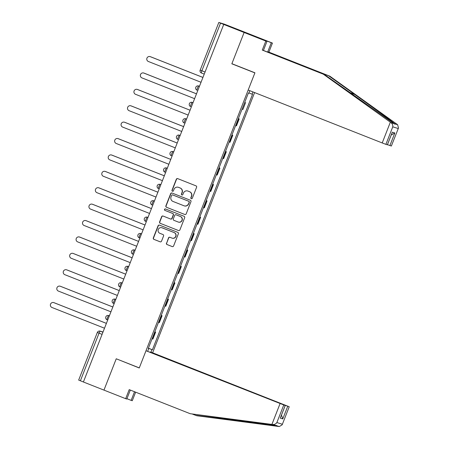 <?xml version="1.0" encoding="UTF-8"?>
<svg xmlns="http://www.w3.org/2000/svg" width="449" height="449" viewBox="0 0 449 449"><rect width="100%" height="100%" fill="white"/><g stroke="black" fill="none" stroke-linecap="round" stroke-linejoin="round"><path stroke-width="0.67" d="M191.308 198.688A0.775 0.763 -72.8 0 0 192.301 198.245L196.595 187.284A1.106 1.089 -72.8 0 0 195.989 185.852L177.725 178.64A1.106 1.089 -72.8 0 0 176.305 179.274L172.012 190.236A0.775 0.763 -72.8 0 0 172.489 191.257A0.775 0.763 -72.8 0 0 173.432 190.797L173.988 189.377A3.547 3.491 -72.8 0 1 178.528 187.356L180.049 187.957A3.547 3.491 -72.8 0 1 182.002 192.542L181.447 193.962A0.775 0.763 -72.8 0 0 181.924 194.984A0.775 0.763 -72.8 0 0 182.866 194.524L183.422 193.104A3.547 3.491 -72.8 0 1 187.963 191.083L189.484 191.684A3.547 3.491 -72.8 0 1 191.437 196.269L190.881 197.683A0.775 0.763 -72.8 0 0 191.308 198.688M166.456 243.122A1.106 1.089 -72.8 0 0 167.067 244.553L172.186 246.574A1.106 1.089 -72.8 0 0 173.606 245.945L178.376 233.766A1.106 1.089 -72.8 0 0 177.77 232.335L159.507 225.129A1.106 1.089 -72.8 0 0 158.087 225.757L153.317 237.936A1.106 1.089 -72.8 0 0 153.928 239.368L160.113 241.809A1.106 1.089 -72.8 0 0 161.533 241.18L163.576 235.966A1.106 1.089 -72.8 0 0 162.965 234.535L159.9 233.323A2.963 2.919 -72.8 0 1 158.228 229.596A2.963 2.919 -72.8 0 1 162.061 227.806L174.083 232.548A2.963 2.919 -72.8 0 1 175.755 236.275A2.963 2.919 -72.8 0 1 171.922 238.071L169.918 237.28A1.106 1.089 -72.8 0 0 168.498 237.908L166.646 243.178A1.106 1.089 -72.8 0 0 167.258 244.615L172.36 246.63M398.488 127.982L391.354 146.032L398.488 127.982L397.618 124.71L329.869 76.195L268.895 52.129L272.436 43.087L250.733 34.522L244.116 32.48L231.841 63.803L254.886 72.901L139.285 367.883L116.24 358.785L103.96 390.108L83.396 381.992L223.742 24.42L220.538 23.157L201.876 70.774A2.256 0.404 111.5 0 0 201.433 72.996A2.256 0.404 111.5 0 0 201.438 72.996L204.082 74.04L201.433 72.996A2.256 2.256 0 0 1 200.159 70.072L204.896 71.969M200.198 70.078L218.826 22.45L224.32 24.145L250.733 34.522L244.116 32.48L223.551 24.358M184.763 214.482A1.106 1.089 -72.8 0 0 186.183 213.853L190.954 201.674A1.106 1.089 -72.8 0 0 190.342 200.243L172.085 193.036A1.106 1.089 -72.8 0 0 170.665 193.671L165.894 205.844A1.106 1.089 -72.8 0 0 166.506 207.275L184.921 214.532L166.506 207.275M184.668 217.72L179.897 229.899A1.106 1.089 -72.8 0 1 178.478 230.528L160.214 223.321A1.106 1.089 -72.8 0 1 159.608 221.89L161.646 216.682A1.106 1.089 -72.8 0 1 163.066 216.048L170.474 218.972A1.106 1.089 -72.8 0 0 171.888 218.337L173.247 214.88A1.106 1.089 -72.8 0 0 172.635 213.449L164.923 210.407A0.775 0.763 -72.8 0 1 164.491 209.43A0.775 0.763 -72.8 0 1 165.49 208.965L184.056 216.289A1.106 1.089 -72.8 0 1 184.668 217.72M283.998 404.992L149.994 351.977L152.621 352.791L254.594 92.573M83.402 381.981L78.67 380.084L97.332 332.462L99.049 333.164L80.388 380.786M218.826 22.45L220.538 23.157M242.05 109.191L244.767 102.254M242.303 109.281L242.892 109.461L245.614 102.524M238.363 118.598L239.188 118.923L238.34 118.654M235.624 125.591L236.466 125.86L239.188 118.923M231.937 134.997L232.762 135.323L231.914 135.054M229.198 141.991L230.04 142.26L232.762 135.323M225.51 151.397L226.33 151.723L225.488 151.453M222.766 158.39L223.613 158.66L226.33 151.723M219.084 167.797L219.903 168.122L219.061 167.853M216.339 174.79L217.187 175.059L219.903 168.122M212.658 184.197L213.477 184.522L212.635 184.253M209.913 191.19L210.761 191.459L213.477 184.522M206.231 200.596L207.051 200.922L206.209 200.652M203.487 207.59L204.334 207.859L207.051 200.922M199.799 216.996L200.624 217.322L199.783 217.052M197.06 223.989L197.908 224.259L200.624 217.322M193.373 233.396L194.198 233.721L193.351 233.452M190.634 240.389L191.482 240.658L194.198 233.721M186.947 249.796L187.772 250.121L186.924 249.852M184.208 256.789L185.05 257.058L187.772 250.121M180.52 266.195L181.345 266.521L180.498 266.251M177.782 273.188L178.623 273.458L181.345 266.521M174.094 282.595L174.919 282.915L174.072 282.651M171.355 289.588L172.197 289.858L174.919 282.915M167.668 298.995L168.493 299.315L167.645 299.051M164.929 305.988L165.771 306.257L168.493 299.315M161.242 315.389L162.067 315.714L161.219 315.445M158.503 322.388L159.344 322.657L162.067 315.714M154.815 331.789L155.635 332.114L154.793 331.845M152.071 338.787L152.918 339.051L155.635 332.114M252.955 91.927L252.069 94.189L248.909 92.982M148.355 348.267L152.413 349.782L252.523 94.329L252.069 94.189M151.958 349.642L150.931 352.269M147.687 351.264L148.72 348.637L148.282 348.458M249.812 90.681L248.83 93.184L248.376 93.044L148.265 348.497L148.72 348.637M231.841 63.803L233.256 64.241M148.389 348.188L152.413 349.782M191.459 198.727A0.775 0.763 -72.8 0 1 191.072 197.745L191.628 196.325A3.547 3.491 -72.8 0 0 189.674 191.745L189.484 191.684M187.716 190.993L187.907 191.055A3.547 3.491 -72.8 0 1 188.153 191.145L189.674 191.745M178.281 187.272L178.472 187.334A3.547 3.491 -72.8 0 1 178.719 187.418L180.24 188.019A3.547 3.491 -72.8 0 1 182.193 192.604L181.637 194.019A0.775 0.763 -72.8 0 0 182.025 195.006M177.742 178.651A1.106 1.089 -72.8 0 0 176.502 179.336L172.203 190.297A0.775 0.763 -72.8 0 0 172.59 191.285M172.102 193.042A1.106 1.089 -72.8 0 0 170.861 193.727L166.085 205.906A1.106 1.089 -72.8 0 0 166.697 207.337M189.091 202.252A0.775 0.763 -72.8 0 0 188.664 201.247L172.635 194.922A0.775 0.763 -72.8 0 0 171.641 195.366L171.052 196.858A3.547 3.491 -72.8 0 0 173.005 201.444L183.961 205.765A3.547 3.491 -72.8 0 0 188.501 203.745L189.282 202.308A0.775 0.763 -72.8 0 0 188.855 201.309L188.664 201.247M172.719 194.95A0.775 0.763 -72.8 0 1 172.826 194.984L188.855 201.309M184.208 205.855L184.404 205.917A3.547 3.491 -72.8 0 0 188.698 203.807L188.501 203.745M189.282 202.308L188.698 203.807M178.478 230.528L160.214 223.321M163.088 216.053A1.106 1.089 -72.8 0 0 161.842 216.738L159.799 221.952A1.106 1.089 -72.8 0 0 160.411 223.383M170.665 219.028A1.106 1.089 -72.8 0 0 172.085 218.399L173.437 214.942A1.106 1.089 -72.8 0 0 172.831 213.511L164.923 210.407M165.541 208.981A0.775 0.763 -72.8 0 0 165.12 210.469M178.158 222.002A2.963 2.919 -72.8 0 0 181.991 220.212A2.963 2.919 -72.8 0 0 180.318 216.485L176.087 214.813A1.106 1.089 -72.8 0 0 174.667 215.441L173.314 218.899A1.106 1.089 -72.8 0 0 173.92 220.33L178.158 222.002M178.365 222.075L178.556 222.137A2.963 2.919 -72.8 0 0 182.182 220.268A2.963 2.919 -72.8 0 0 180.515 216.541L180.318 216.485M176.008 214.785L176.199 214.847A1.106 1.089 -72.8 0 1 176.277 214.869L180.515 216.541M169.935 237.285A1.106 1.089 -72.8 0 0 168.689 237.97L166.646 243.178M172.124 238.144L172.321 238.2A2.963 2.919 -72.8 0 0 175.946 236.337A2.963 2.919 -72.8 0 0 174.274 232.61L174.083 232.548M161.853 227.733L162.05 227.789A2.963 2.919 -72.8 0 1 162.252 227.862L174.274 232.61M159.53 225.134A1.106 1.089 -72.8 0 0 158.284 225.819L153.513 237.992A1.106 1.089 -72.8 0 0 154.119 239.429L160.287 241.865M202.768 77.385L150.269 56.664A2.599 2.554 -72.8 0 0 146.913 58.235A2.599 2.554 -72.8 0 0 148.378 61.496L200.877 82.218M150.089 56.596L150.342 56.675A2.599 2.554 107.2 0 1 150.522 56.737L202.78 77.363M196.342 93.785L143.843 73.064A2.599 2.554 -72.8 0 0 140.486 74.629A2.599 2.554 -72.8 0 0 141.951 77.896L194.451 98.617M143.663 72.996L143.916 73.075A2.599 2.554 107.2 0 1 144.095 73.136L196.353 93.762M137.237 89.396L137.489 89.474A2.599 2.554 107.2 0 1 137.669 89.536L189.927 110.162L137.416 89.463A2.599 2.554 -72.8 0 0 134.06 91.029A2.599 2.554 -72.8 0 0 135.525 94.296L188.024 115.017M390.349 122.195L391.034 122.678C392.404 123.761 392.976 125.148 392.757 126.843L385.899 144.348L382.217 142.945L390.349 122.195L323.258 74.152L262.278 50.086L265.819 41.044L244.116 32.48L231.88 63.702L254.931 72.794L248.174 90.036L382.217 142.945M259.09 38.288L259.208 37.991L255.487 36.84L266.959 41.398L263.417 50.434L324.391 74.506L393.908 123.565C394.907 124.272 395.187 124.362 394.75 123.823C393.251 122.369 373.377 107.788 354.8 94.509L328.735 75.847L267.756 51.775L271.297 42.739L262.62 39.31L262.491 39.63M324.391 74.506L323.258 74.152M266.959 41.398L265.819 41.044M263.417 50.434L262.278 50.086M391.354 146.032L387.47 144.673M259.208 37.991L262.62 39.31M272.436 43.087L271.297 42.739M268.895 52.129L267.756 51.775M329.869 76.195L328.735 75.847M387.364 144.803L392.308 132.186L387.414 144.814L385.899 144.348M394.817 124.148L394.75 123.823L397.618 124.71M262.194 39.512L262.311 39.215M391.281 134.958L394.834 132.966L389.889 145.583M192.733 414.242L196.802 415.746L279.329 426.55L282.157 424.821L289.24 406.755L152.621 352.791M195.663 415.398L276.764 425.557M126.932 398.706L131.147 400.368L134.526 391.736M131.147 400.368L132.281 400.721L135.632 392.173M146.004 350.748L285.244 405.52L146.004 350.748L139.246 367.984L117.616 359.323M283.729 405.054L276.865 422.56C275.86 423.991 274.491 424.642 272.745 424.518L190.185 413.703L129.211 389.637L125.664 398.678L126.803 399.026L130.317 390.074M125.664 398.678L103.96 390.108L116.201 358.886M190.185 413.703L275.619 425.405L272.745 424.518M284.043 404.886L289.184 406.743M279.329 426.55L275.619 425.405M285.244 405.52L280.249 418.126L285.194 405.509M287.719 406.289L282.775 418.906L281.495 415.095M183.489 126.584L130.99 105.857A2.599 2.554 -72.8 0 0 127.634 107.429A2.599 2.554 -72.8 0 0 129.099 110.695L181.598 131.417M130.811 105.796L131.063 105.874A2.599 2.554 107.2 0 1 131.243 105.936L183.501 126.562M177.063 142.978L124.564 122.257A2.599 2.554 -72.8 0 0 121.208 123.829A2.599 2.554 -72.8 0 0 122.667 127.095L175.166 147.816M124.384 122.195L124.637 122.274A2.599 2.554 107.2 0 1 124.816 122.336L177.069 142.962M117.958 138.595L118.205 138.674A2.599 2.554 107.2 0 1 118.39 138.735L170.642 159.361L118.138 138.657A2.599 2.554 -72.8 0 0 114.781 140.228A2.599 2.554 -72.8 0 0 116.24 143.495L168.74 164.216M164.211 175.778L111.711 155.057A2.599 2.554 -72.8 0 0 108.349 156.628A2.599 2.554 -72.8 0 0 109.814 159.895L162.314 180.616M111.532 154.995L111.779 155.073A2.599 2.554 107.2 0 1 111.964 155.135L164.216 175.761M105.105 171.395L105.352 171.473A2.599 2.554 107.2 0 1 105.532 171.535L157.79 192.161L105.285 171.456A2.599 2.554 -72.8 0 0 101.923 173.028A2.599 2.554 -72.8 0 0 103.388 176.294L155.887 197.016M151.358 208.577L98.859 187.856A2.599 2.554 -72.8 0 0 95.497 189.427A2.599 2.554 -72.8 0 0 96.962 192.694L149.461 213.415M98.673 187.794L98.926 187.873A2.599 2.554 107.2 0 1 99.106 187.935L151.364 208.561M144.932 224.977L92.432 204.256A2.599 2.554 -72.8 0 0 89.07 205.827A2.599 2.554 -72.8 0 0 90.535 209.094L143.035 229.815M92.247 204.194L92.5 204.273A2.599 2.554 107.2 0 1 92.679 204.334L144.937 224.96M85.821 220.594L86.073 220.672A2.599 2.554 107.2 0 1 86.253 220.734L138.511 241.36L86 220.655A2.599 2.554 -72.8 0 0 82.644 222.227A2.599 2.554 -72.8 0 0 84.109 225.493L136.608 246.215M132.073 257.777L79.574 237.055A2.599 2.554 -72.8 0 0 76.218 238.627A2.599 2.554 -72.8 0 0 77.683 241.893L130.182 262.614M79.394 236.993L79.647 237.066A2.599 2.554 107.2 0 1 79.827 237.134L132.085 257.76M125.647 274.176L73.148 253.455A2.599 2.554 -72.8 0 0 69.791 255.026A2.599 2.554 -72.8 0 0 71.256 258.293L123.756 279.014M72.968 253.393L73.221 253.466A2.599 2.554 107.2 0 1 73.4 253.533L125.658 274.159M119.221 290.576L66.721 269.855A2.599 2.554 -72.8 0 0 63.365 271.426A2.599 2.554 -72.8 0 0 64.83 274.687L117.329 295.414M66.542 269.793L66.794 269.866A2.599 2.554 107.2 0 1 66.974 269.933L119.232 290.559M112.794 306.976L60.295 286.254A2.599 2.554 -72.8 0 0 56.939 287.826A2.599 2.554 -72.8 0 0 58.398 291.087L110.897 311.808M60.115 286.187L60.368 286.266A2.599 2.554 107.2 0 1 60.548 286.333L112.8 306.959M106.368 323.375L53.869 302.654A2.599 2.554 -72.8 0 0 50.513 304.226A2.599 2.554 -72.8 0 0 51.972 307.486L104.471 328.208M53.689 302.587L53.936 302.665A2.599 2.554 107.2 0 1 54.121 302.733L106.374 323.353M102.978 332.024L100.256 331.182A2.256 0.404 111.5 0 0 99.049 333.164L102.063 334.359M102.9 332.226L100.256 331.182A2.256 2.223 107.2 0 0 100.099 331.126A2.256 2.256 0 0 0 97.332 332.462L97.366 332.468M158.755 322.472L161.477 315.535M165.181 306.072L167.904 299.135M171.608 289.672L174.33 282.735M178.04 273.273L180.756 266.336M184.466 256.873L187.182 249.936M190.892 240.473L193.609 233.536M197.319 224.073L200.035 217.136M203.745 207.679L206.461 200.737M210.171 191.28L212.888 184.337M216.598 174.88L219.32 167.937M223.024 158.48L225.746 151.543M229.45 142.08L232.172 135.143M235.877 125.681L238.599 118.744M152.329 338.872L155.051 331.934M109.348 315.776L108.596 315.546A2.256 2.256 0 0 0 105.796 316.955A2.256 2.256 0 0 0 107.098 319.8L107.103 319.806A2.256 0.404 111.5 0 1 107.098 319.8A2.256 0.404 111.5 0 1 107.547 317.566A2.256 0.404 111.5 0 1 108.753 315.602L109.343 315.782M109.326 315.827L108.753 315.602A2.256 2.223 107.2 0 0 108.596 315.546M115.775 299.376L115.023 299.146A2.256 2.256 0 0 0 112.222 300.555A2.256 2.256 0 0 0 113.524 303.401L113.53 303.406A2.256 0.404 111.5 0 1 113.524 303.401A2.256 0.404 111.5 0 1 113.973 301.167A2.256 0.404 111.5 0 1 115.18 299.202L115.769 299.382M115.752 299.427L115.18 299.202A2.256 2.223 107.2 0 0 115.023 299.146M122.201 282.977L121.449 282.747A2.256 2.256 0 0 0 118.648 284.155A2.256 2.256 0 0 0 119.95 287.006L119.956 287.006A2.256 0.404 111.5 0 1 119.95 287.006A2.256 0.404 111.5 0 1 120.399 284.767A2.256 0.404 111.5 0 1 121.606 282.803L122.195 282.982M122.179 283.027L121.606 282.803A2.256 2.223 107.2 0 0 121.449 282.747M128.627 266.577L127.875 266.347A2.256 2.256 0 0 0 125.075 267.756A2.256 2.256 0 0 0 126.377 270.607L126.382 270.607A2.256 0.404 111.5 0 1 126.377 270.607A2.256 0.404 111.5 0 1 126.826 268.373A2.256 0.404 111.5 0 1 128.032 266.403L128.622 266.583M128.605 266.627L128.032 266.403A2.256 2.223 107.2 0 0 127.875 266.347M134.302 249.947A2.256 2.256 0 0 0 131.506 251.356A2.256 2.256 0 0 0 132.803 254.207L132.809 254.207A2.256 0.404 111.5 0 1 132.803 254.207A2.256 0.404 111.5 0 1 133.252 251.973A2.256 0.404 111.5 0 1 134.459 250.003L134.302 249.947A2.256 2.223 107.2 0 1 134.459 250.003L135.031 250.228M140.728 233.547A2.256 2.256 0 0 0 137.933 234.956A2.256 2.256 0 0 0 139.235 237.807L139.813 238.037L139.235 237.807A2.256 0.404 111.5 0 1 139.684 235.573A2.256 0.404 111.5 0 1 140.885 233.603L140.728 233.547A2.256 2.223 107.2 0 1 140.885 233.603L141.463 233.828M147.906 217.378L147.154 217.148A2.256 2.256 0 0 0 144.359 218.556A2.256 2.256 0 0 0 145.661 221.408L145.667 221.408A2.256 0.404 111.5 0 0 145.667 221.408A2.256 0.404 111.5 0 1 146.11 219.174A2.256 0.404 111.5 0 1 147.311 217.204L147.906 217.389M147.889 217.428L147.311 217.204A2.256 2.223 107.2 0 0 147.154 217.148M153.58 200.748A2.256 2.256 0 0 0 150.785 202.157A2.256 2.256 0 0 0 152.088 205.008L152.093 205.008A2.256 0.404 111.5 0 0 152.093 205.008A2.256 0.404 111.5 0 1 152.537 202.774A2.256 0.404 111.5 0 1 153.738 200.804L153.58 200.748A2.256 2.223 107.2 0 1 153.738 200.804L154.316 201.029M160.007 184.348A2.256 2.256 0 0 0 157.212 185.757A2.256 2.256 0 0 0 158.514 188.608L158.519 188.608A2.256 0.404 111.5 0 0 158.519 188.608A2.256 0.404 111.5 0 1 158.963 186.374A2.256 0.404 111.5 0 1 160.164 184.404L160.007 184.348A2.256 2.223 107.2 0 1 160.164 184.404L160.742 184.629M166.433 167.948A2.256 2.256 0 0 0 163.638 169.357A2.256 2.256 0 0 0 164.94 172.208L164.946 172.208A2.256 0.404 111.5 0 0 164.946 172.208A2.256 0.404 111.5 0 1 165.389 169.975A2.256 0.404 111.5 0 1 166.59 168.005L166.433 167.948A2.256 2.223 107.2 0 1 166.59 168.005L167.168 168.235M172.865 151.549A2.256 2.256 0 0 0 170.064 152.957A2.256 2.256 0 0 0 171.366 155.809L171.372 155.809A2.256 0.404 111.5 0 0 171.372 155.809A2.256 0.404 111.5 0 1 171.815 153.575A2.256 0.404 111.5 0 1 173.022 151.605L172.865 151.549A2.256 2.223 107.2 0 1 173.022 151.605L173.595 151.835M180.043 135.385L179.291 135.149A2.256 2.256 0 0 0 176.491 136.558A2.256 2.256 0 0 0 177.793 139.409L177.798 139.409A2.256 0.404 111.5 0 0 177.798 139.409A2.256 0.404 111.5 0 1 178.242 137.175A2.256 0.404 111.5 0 1 179.448 135.205L180.038 135.39M180.021 135.435L179.448 135.205A2.256 2.223 107.2 0 0 179.291 135.149M185.718 118.749A2.256 2.256 0 0 0 182.917 120.164A2.256 2.256 0 0 0 184.219 123.009L184.225 123.009A2.256 0.404 111.5 0 0 184.225 123.009A2.256 0.404 111.5 0 1 184.668 120.775A2.256 0.404 111.5 0 1 185.875 118.805L185.718 118.749A2.256 2.223 107.2 0 1 185.875 118.805L186.447 119.036M192.144 102.35A2.256 2.256 0 0 0 189.343 103.764A2.256 2.256 0 0 0 190.645 106.609L190.651 106.615A2.256 0.404 111.5 0 0 190.651 106.615A2.256 0.404 111.5 0 1 191.094 104.376A2.256 0.404 111.5 0 1 192.301 102.406L192.144 102.35A2.256 2.223 107.2 0 1 192.301 102.406L192.874 102.636M198.57 85.955A2.256 2.256 0 0 0 195.775 87.364A2.256 2.256 0 0 0 197.072 90.21L197.077 90.215A2.256 0.404 111.5 0 0 197.077 90.215A2.256 0.404 111.5 0 1 197.521 87.976A2.256 0.404 111.5 0 1 198.727 86.006L198.57 85.955A2.256 2.223 107.2 0 1 198.727 86.006L199.3 86.236M391.034 122.678L393.908 123.565M398.218 128.532L392.757 126.843M392.308 132.186L394.834 132.966M349.3 92.337L354.8 94.509M276.865 422.56L282.326 424.243M282.775 418.906L280.249 418.126M271.914 424.406L280.047 403.651M224.489 418.395L227.418 419.551M100.099 331.126L102.984 332.019M289.24 406.755L282.157 424.821"/></g></svg>
